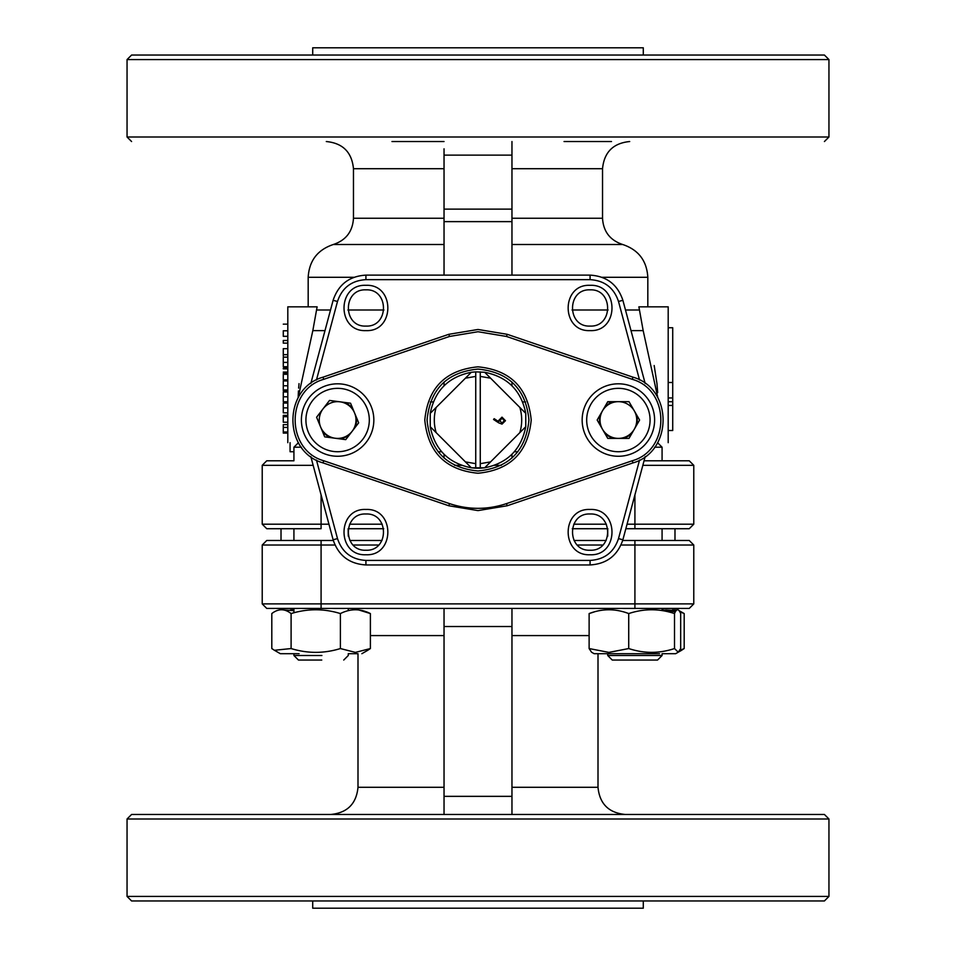 <?xml version="1.0" encoding="UTF-8"?>
<svg xmlns="http://www.w3.org/2000/svg" width="956" height="956" viewBox="0 0 956 956"><rect width="100%" height="100%" fill="white"/><g stroke="black" fill="none" stroke-linecap="round" stroke-linejoin="round"><path stroke-width="1.43" d="M657.573 442.712L662.078 447.205L654.609 447.205M657.549 660.046L662.078 655.517L657.549 660.046L612.258 660.046L607.729 655.517L662.078 655.517L662.078 653.701L675.653 653.701L662.078 653.701L675.653 653.701L678.258 652.207L674.506 648.55C659.234 653.605 643.974 653.605 628.725 648.55L608.924 652.398L589.123 648.55L591.549 652.207L594.142 653.701L659.509 653.701M478 369.088C447.061 372.111 430.08 389.092 427.057 420.031C430.08 450.981 447.061 467.962 478 470.985C508.939 467.962 525.92 450.981 528.943 420.031C525.92 389.092 508.939 372.111 478 369.088C447.061 372.111 430.08 389.092 427.057 420.031C430.08 450.981 447.061 467.962 478 470.985C508.939 467.962 525.92 450.981 528.943 420.031C525.92 389.092 508.939 372.111 478 369.088M478 366.829C445.687 369.984 427.941 387.718 424.787 420.031C427.941 452.355 445.687 470.089 478 473.244C510.313 470.089 528.059 452.355 531.213 420.031C528.059 387.718 510.313 369.984 478 366.829M506.489 503.621L507.218 505.76L478 510.6L507.218 505.76L632.992 462.895L632.263 460.756L506.489 503.621C487.5 509.906 468.5 509.906 449.511 503.621L448.782 505.76L478 510.6L448.782 505.76L323.009 462.895C282.904 451.71 282.904 388.363 323.009 377.178L323.737 379.317L449.511 336.452L478 331.732L506.489 336.452L632.263 379.317L632.992 377.178C673.096 388.363 673.096 451.71 632.992 462.895M632.992 377.178L507.218 334.313L506.489 336.452M449.511 336.452L448.782 334.313L478 329.473L507.218 334.313M478 329.473L448.782 334.313L323.009 377.178M299.073 653.701L293.48 653.701M321.766 660.046L298.451 660.046L293.922 655.517L293.922 653.701L280.347 653.701L288.604 653.701M370.39 648.55L355.393 652.398L340.396 648.55C324 653.617 307.569 653.617 291.102 648.55L274.408 650.283L271.803 648.55L271.803 613.573C278.244 608.506 284.673 608.506 291.102 613.573C307.569 608.506 324 608.506 340.396 613.573C350.422 608.506 360.424 608.506 370.39 613.573L370.39 648.55L367.63 650.367M340.396 648.55L340.396 613.573M291.102 613.573L291.102 648.55M293.922 610.645L283.55 609.916M370.39 613.573L358.643 609.916M430.236 413.362L430.236 426.711L436.151 432.626L430.236 426.711C434.801 449.535 448.495 463.23 471.332 467.795L436.151 432.626C433.689 424.237 433.689 415.836 436.151 407.447L465.417 378.194L475.741 376.401L475.741 371.86L471.332 372.266C448.495 376.831 434.801 390.538 430.236 413.362L436.151 407.447M519.849 407.447C522.311 415.836 522.311 424.237 519.849 432.626L490.583 461.879L480.259 463.672L480.259 468.213L484.668 467.795C507.505 463.23 521.199 449.535 525.764 426.711L519.849 432.626L525.764 426.711L525.764 413.362C521.199 390.538 507.505 376.831 484.668 372.266L525.764 413.362L525.764 426.711M498.721 422.863L502.02 424.117L505.461 420.7L501.996 417.151L498.638 420.52L498.745 421.692L494.168 418.692L493.559 419.481L498.721 422.863M484.668 372.266L475.741 371.86M480.259 468.213L475.741 468.213L475.741 463.672L465.417 461.879M475.741 468.213L471.332 467.795L484.668 467.795L490.583 461.879M475.741 376.401L475.741 463.672M465.417 378.194L471.332 372.266M480.259 463.672L480.259 376.401L490.583 378.194M480.259 371.86L480.259 376.401M511.962 787.29L598.002 787.29L598.002 653.701L651.586 653.701M594.465 611.84L589.123 613.573C602.292 608.506 615.485 608.506 628.725 613.573C643.986 608.506 659.234 608.506 674.506 613.573C676.561 608.506 678.617 608.506 680.672 613.573L680.672 648.55L678.258 652.207M628.725 613.573L628.725 648.55M589.123 613.573L589.123 648.55M675.33 611.84L662.078 609.737L662.078 608.422L662.078 610.573M674.506 613.573L674.506 648.55M298.427 442.712L293.922 447.205L301.391 447.205M298.451 660.046L293.922 655.517L321.897 655.517M281.016 528.716L281.016 540.487M674.984 540.487L674.984 528.716M333.321 540.487L266.748 540.487L262.219 545.016L266.748 540.487M293.922 612.784L293.922 608.422L291.664 608.422L689.252 608.422L693.781 603.893L693.781 545.016L689.252 540.487L622.679 540.487M606.128 540.487L574.018 540.487M381.982 540.487L349.872 540.487M824.419 814.464L828.948 818.993L828.948 896.429L824.419 900.958L131.581 900.958L127.052 896.429L127.052 818.993L131.581 814.464L824.419 814.464L444.038 814.464L444.038 796.348L511.962 796.348L511.962 814.464M598.002 787.29C599.615 803.793 608.673 812.851 625.176 814.464M444.038 608.422L444.038 796.348M511.962 608.422L511.962 796.348M387.431 814.464L131.581 814.464M131.581 900.958L349.024 900.958M606.976 900.958L824.419 900.958M643.292 900.958L643.292 908.2L312.708 908.2L312.708 900.958M634.915 608.422L634.915 603.893L321.085 603.893L321.085 608.422L266.748 608.422L262.219 603.893L262.219 545.016L321.085 545.016L321.085 540.487M444.038 148.813L444.038 221.625L444.038 209.113L511.962 209.113L511.962 221.625L444.038 221.625L444.038 275.125M612.258 660.046L607.729 655.517L607.729 653.701L598.002 653.701M681.437 650.367L684.197 648.55L679.764 650.415M679.764 611.709L684.197 613.573L679.023 610.597M676.848 609.964L672.45 609.916M684.197 613.573L684.197 648.55M665.615 609.964L676.155 610.597M287.804 442.676L287.804 306.828L317.117 306.828L312.827 330.621L298.141 397.851L298.439 390.92M298.631 388.112L299.037 383.631M298.093 442.676C287.409 442.676 287.409 442.676 298.093 442.676M441.648 451.734L438.123 451.734M290.074 442.676L290.074 451.734L293.922 451.734L293.922 460.792L281.016 460.792L293.922 460.792L293.922 447.205M444.038 385.794L444.038 382.065L444.038 385.794M625.845 528.716L634.915 528.716L634.915 524.187L693.781 524.187L693.781 465.321L689.252 460.792L644.045 460.792M511.962 218.255L602.531 218.255L602.531 168.71L511.962 168.71M602.531 218.255C603.332 231.531 610.048 240.279 622.655 244.497L511.962 244.497M647.821 306.828L647.821 277.3C646.806 260.701 638.429 249.767 622.655 244.497L564.04 244.497M657.859 397.851L643.173 330.621L631.008 330.621M668.196 442.676L668.196 306.828L638.883 306.828L643.173 330.621M517.877 451.734L514.352 451.734M511.962 385.794L511.962 382.065M654.179 365.539L656.963 383.547M656.975 383.679L657.668 392.653M629.705 141.536C613.202 143.149 604.144 152.207 602.531 168.71M444.038 141.536L391.96 141.536M511.962 141.536L511.962 209.113L444.038 209.113M131.581 141.536L127.052 137.007L127.052 59.571L131.581 55.042L824.419 55.042L828.948 59.571L828.948 137.007L824.419 141.536M824.419 55.042L643.292 55.042L643.292 47.8L312.708 47.8L312.708 55.042M349.024 55.042L131.581 55.042M564.04 141.536L611.505 141.536M715.662 55.042L606.976 55.042M266.748 460.792L262.219 465.321L266.748 460.792L293.922 460.792M313.162 465.321L262.219 465.321L262.219 524.187L266.748 528.716L320.296 528.716M348.271 536.137L348.139 528.716L383.715 528.716M572.285 528.716L607.861 528.716M454.662 465.321L461.413 465.321M494.587 465.321L501.338 465.321M444.038 454.279L444.038 458.008L444.038 454.279M511.962 458.008L511.962 454.279L511.962 458.008M662.078 460.792L662.078 447.205L662.078 460.792L674.984 460.792M293.922 528.716L281.016 528.716L293.922 528.716L293.922 540.487M634.915 528.716L689.252 528.716L693.781 524.187L689.252 528.716M444.038 221.625L511.962 221.625L511.962 275.125M511.962 209.113L511.962 221.625M444.038 256.614L444.038 243.015M444.038 240.912L444.038 234.925M590.067 550.226C566.705 551.337 566.705 512.882 590.067 513.993C613.441 512.882 613.441 551.337 590.067 550.226C566.705 551.337 566.705 512.882 590.067 513.993C613.441 512.882 613.441 551.337 590.067 550.226M590.067 509.464C619.285 508.066 619.285 556.153 590.067 554.755C560.861 556.153 560.861 508.066 590.067 509.464M590.067 326.08C566.705 327.191 566.705 288.736 590.067 289.847C613.441 288.736 613.441 327.191 590.067 326.08C566.705 327.191 566.705 288.736 590.067 289.847C613.441 288.736 613.441 327.191 590.067 326.08M590.067 285.318C619.285 283.92 619.285 332.007 590.067 330.609C560.861 332.007 560.861 283.92 590.067 285.318M365.933 326.08C342.559 327.191 342.559 288.736 365.933 289.847C389.295 288.736 389.295 327.191 365.933 326.08C342.559 327.191 342.559 288.736 365.933 289.847C389.295 288.736 389.295 327.191 365.933 326.08M365.933 285.318C395.139 283.92 395.139 332.007 365.933 330.609C336.715 332.007 336.715 283.92 365.933 285.318M365.933 550.226C342.559 551.337 342.559 512.882 365.933 513.993C389.295 512.882 389.295 551.337 365.933 550.226C342.559 551.337 342.559 512.882 365.933 513.993C389.295 512.882 389.295 551.337 365.933 550.226M365.933 509.464C395.139 508.066 395.139 556.153 365.933 554.755C336.715 556.153 336.715 508.066 365.933 509.464M310.808 383.535L333.118 300.304C338.388 284.529 349.322 276.129 365.921 275.125L590.079 275.125C606.678 276.129 617.612 284.529 622.882 300.304L645.192 383.535M645.192 456.538L622.882 539.77C617.612 555.544 606.678 563.944 590.079 564.948L365.921 564.948C349.322 563.944 338.388 555.544 333.118 539.77L310.808 456.538M287.804 424.607L283.275 424.607L283.275 433.092L287.804 433.092M283.275 431.981L287.804 431.981M287.804 403.038L283.275 403.038L283.275 407.854L287.804 407.854M287.804 412.813L283.275 412.813L283.275 407.854M287.804 379.819L283.275 379.819L283.275 374.286L287.804 374.286M283.275 356.038L283.275 350.027M287.804 348.665L283.275 348.665L283.275 354.676L287.804 354.676M287.804 391.984L283.275 391.984L283.275 396.788L287.804 396.788M287.804 401.747L283.275 401.747L283.275 396.788M287.804 336.321L283.275 336.321L283.275 330.788L287.804 330.788M283.275 381.48L283.275 385.758L287.804 385.758M283.275 385.758L283.275 389.952L287.804 389.952M283.275 389.833L283.275 390.693L287.804 390.693M283.275 383.344L283.275 380.918L287.804 380.918M283.275 357.699L283.275 366.734L287.804 366.734M283.275 362.384L287.804 362.384M283.275 366.734L287.804 366.913M283.275 358.99L283.275 357.15L287.804 357.15M287.804 340.479L283.275 340.479L283.275 343.132L287.804 343.132M287.804 372.075L283.275 372.075M283.275 373.366L287.804 373.366M287.804 368.203L283.275 368.203L283.275 368.849L287.804 368.849M287.804 422.217L283.275 422.217L283.275 415.394L287.804 415.394M283.275 416.685L287.804 416.685M283.275 324.156L287.804 324.156M348.271 653.701L357.998 653.701L348.271 653.701L348.271 655.517L343.742 660.046M290.385 609.964L293.922 609.737L293.922 608.422M279.152 609.964L276.977 610.597M668.196 405.44L672.725 405.44L672.725 401.723L668.196 401.723M672.725 405.44L672.725 430.511L668.196 430.511M502.055 423.102L499.797 420.724L502.055 418.178L504.302 420.64L502.055 423.102M668.196 397.947L672.725 397.947L672.725 401.723M672.725 397.947L672.725 327.741L668.196 327.741M602.471 429.22A18.379 18.379 0 0 0 634.294 429.22A18.379 18.379 0 0 0 618.377 401.663A18.379 18.379 0 0 0 602.471 429.22M618.377 451.734A31.703 31.703 0 0 0 650.08 420.031A31.703 31.703 0 0 0 618.377 388.339A31.703 31.703 0 0 0 586.685 420.031A31.703 31.703 0 0 0 618.377 451.734M618.377 456.263A36.232 36.232 0 0 0 654.609 420.031A36.232 36.232 0 0 0 618.377 383.81A36.232 36.232 0 0 0 582.156 420.031A36.232 36.232 0 0 0 618.377 456.263M607.777 438.41L628.988 438.41L639.6 420.031L628.988 401.663L607.777 401.663L597.165 420.031L607.777 438.41M622.774 438.41A18.893 18.893 0 0 0 632.095 433.032M636.493 425.42A18.893 18.893 0 0 0 636.493 414.653M613.991 401.663A18.893 18.893 0 0 0 604.67 407.041M600.272 414.653A18.893 18.893 0 0 0 600.272 425.42M604.67 433.032A18.893 18.893 0 0 0 613.991 438.41M323.056 408.833A18.379 18.379 0 0 0 335.209 438.254A18.379 18.379 0 0 0 354.604 413.016A18.379 18.379 0 0 0 323.056 408.833M308.322 432.136A31.703 31.703 0 0 0 349.729 449.332A31.703 31.703 0 0 0 366.913 407.937A31.703 31.703 0 0 0 325.518 390.741A31.703 31.703 0 0 0 308.322 432.136M304.139 433.869A36.232 36.232 0 0 0 351.45 453.514A36.232 36.232 0 0 0 371.095 406.204A36.232 36.232 0 0 0 323.785 386.559A36.232 36.232 0 0 0 304.139 433.869M316.591 417.246L324.693 436.856L345.725 439.64L358.655 422.827L350.553 403.217L329.521 400.433L316.591 417.246M322.315 431.12A18.893 18.893 0 0 0 330.848 437.669M339.559 438.828A18.893 18.893 0 0 0 349.502 434.717M354.867 427.75A18.893 18.893 0 0 0 356.277 417.079M352.919 408.953A18.893 18.893 0 0 0 344.387 402.404M632.263 379.317C670.359 389.94 670.359 450.133 632.263 460.756M323.009 462.895L323.737 460.756C285.641 450.133 285.641 389.94 323.737 379.317M449.511 503.621L323.737 460.756M689.252 608.422L693.781 603.893L634.915 603.893L634.915 545.016L693.781 545.016L689.252 540.487M621.006 545.016L634.915 545.016L634.915 540.487M602.782 545.016L577.364 545.016M378.636 545.016L353.218 545.016M334.994 545.016L321.085 545.016L321.085 603.893L262.219 603.893L266.748 608.422M444.038 787.29L357.998 787.29L444.038 787.29M444.038 635.585L370.39 635.585M589.123 635.585L511.962 635.585M511.962 626.527L444.038 626.527M127.052 818.993L828.948 818.993M127.052 896.429L828.948 896.429M317.117 310.007L330.513 310.007M347.924 310.007L383.93 310.007M324.992 330.621L312.827 330.621M430.379 401.926L433.307 401.926M326.295 141.536C342.798 143.149 351.856 152.207 353.469 168.71L353.469 218.255C352.668 231.531 345.953 240.279 333.345 244.497C317.571 249.767 309.182 260.701 308.179 277.3L353.971 277.3M693.781 465.321L642.838 465.321M602.029 277.3L647.821 277.3M607.622 401.926L613.011 401.926M572.07 310.007L608.076 310.007M625.487 310.007L638.883 310.007M525.621 401.926L522.693 401.926M444.038 155.123L511.962 155.123M828.948 137.007L127.052 137.007M828.948 59.571L127.052 59.571M262.219 524.187L328.936 524.187M321.085 494.897L321.085 528.716M349.633 524.187L382.221 524.187M573.779 524.187L606.367 524.187M627.064 524.187L634.915 524.187L634.915 494.897M444.038 244.497L333.345 244.497L444.038 244.497M333.345 244.497L391.96 244.497M444.038 218.255L353.469 218.255L444.038 218.255M444.038 168.71L353.469 168.71L444.038 168.71M333.118 300.304L337.492 301.475L316.448 380.01L337.492 301.475C342.057 287.804 351.533 280.526 365.921 279.654L590.079 279.654C604.467 280.526 613.943 287.804 618.508 301.475L639.552 380.01M639.552 460.063L618.508 538.598C613.943 552.269 604.467 559.547 590.079 560.419L365.921 560.419C351.533 559.547 342.057 552.269 337.492 538.598L316.448 460.063M618.508 301.475L622.882 300.304M618.508 538.598L622.882 539.77M590.079 560.419L590.079 564.948M365.921 560.419L365.921 564.948M337.492 538.598L333.118 539.77M365.921 279.654L365.921 275.125M590.079 279.654L590.079 275.125M283.275 427.416L287.804 427.416M672.725 382.508L668.196 382.508M607.729 609.737L607.729 608.422M607.729 536.137L607.729 528.716M662.078 540.487L662.078 528.716M361.858 653.701L367.785 650.283M280.347 653.701L274.563 650.367M348.271 610.645L348.271 608.422M357.998 653.701L357.998 787.29C356.385 803.793 347.327 812.851 330.824 814.464M662.078 655.517L662.078 653.701M678.258 652.195L681.592 650.283M308.179 277.3L308.179 306.828M293.922 655.517L293.922 653.701"/></g></svg>
